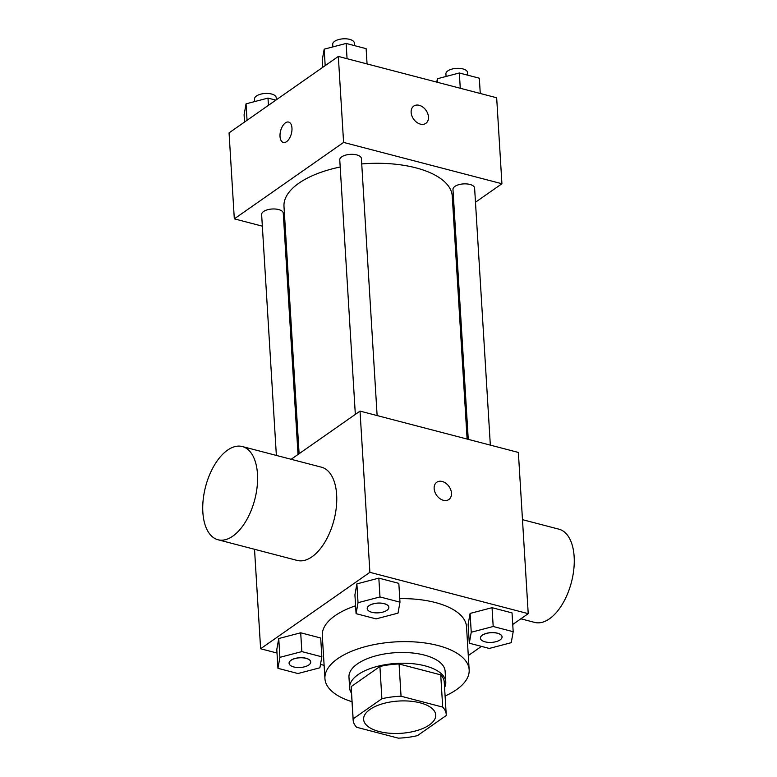<?xml version="1.0" encoding="UTF-8"?>
<svg xmlns="http://www.w3.org/2000/svg" width="777" height="777" viewBox="0 0 777 777"><rect width="100%" height="100%" fill="white"/><g stroke="black" fill="none" stroke-linecap="round" stroke-linejoin="round"><path stroke-width="1.17" d="M369.988 709.44A36.121 16.171 -3.5 0 1 409.935 701.155A36.121 16.171 -3.5 0 1 435.732 714.986A36.121 16.171 -3.5 0 1 400.66 733.333A36.121 16.171 -3.5 0 1 363.617 719.395A36.121 16.171 -3.5 0 1 369.988 709.44M356.653 727.272L398.31 738.15A46.63 20.872 -3.5 0 0 417.463 735.634L446.212 715.53A46.63 20.872 -3.5 0 0 446.212 714.345A46.63 20.872 -3.5 0 0 442.696 707.099L401.049 696.221A46.63 20.872 -3.5 0 0 381.886 698.737L353.137 718.851A46.63 20.872 -3.5 0 0 353.137 720.036A46.63 20.872 -3.5 0 0 356.653 727.272M442.696 707.099L440.724 674.854L399.067 663.985L401.049 696.221M381.886 698.737L379.914 666.491L351.165 686.606L353.137 718.851M379.914 666.491A46.63 20.872 -3.5 0 1 399.067 663.985M440.724 674.854A46.63 20.872 -3.5 0 1 444.24 682.099L446.212 714.345M353.137 720.036L351.165 687.791A46.63 20.872 -3.5 0 1 351.165 686.606M444.57 687.499A48.164 21.562 176.5 0 0 445.784 682.002A48.164 21.562 176.5 0 0 425.019 665.84A48.164 21.562 176.5 0 0 374.767 667.084A48.164 21.562 176.5 0 0 349.621 687.888A48.164 21.562 176.5 0 0 351.495 693.191M349.621 687.888L348.97 677.136A48.164 21.562 -3.5 0 1 357.459 663.869A48.164 21.562 -3.5 0 1 424.368 655.089A48.164 21.562 -3.5 0 1 445.124 671.26L445.784 682.002M352.01 701.709A72.251 32.343 -3.5 0 1 324.932 678.612A72.251 32.343 -3.5 0 1 337.674 658.702A72.251 32.343 -3.5 0 1 417.56 642.142A72.251 32.343 -3.5 0 1 469.162 669.784A72.251 32.343 -3.5 0 1 445.095 696.017M324.932 678.612L322.3 635.615A72.251 32.343 -3.5 0 1 335.042 615.705A72.251 32.343 -3.5 0 1 355.594 605.798M399.767 598.64A72.251 32.343 -3.5 0 1 466.53 626.796L469.162 669.784M513.189 631.711L512.033 612.907L492.045 607.682L470.095 613.432L468.133 624.407L469.289 643.21L489.287 648.436L511.237 642.686L513.189 631.711L493.191 626.495L471.241 632.245L469.289 643.21M468.288 655.574L481.429 646.386M512.742 624.475L528.224 613.655L369.891 572.328L260.616 648.756L277.01 653.039M320.493 664.393L324.116 665.335M399.98 602.165L398.824 583.352L378.836 578.137L356.886 583.886L354.924 594.852L356.08 613.665L376.078 618.88L398.028 613.131L399.98 602.165L379.982 596.94L358.032 602.699L356.08 613.665M321.843 656.818L320.697 638.004L300.699 632.789L278.749 638.539L276.797 649.504L277.943 668.317L297.941 673.533L319.891 667.783L321.843 656.818L301.845 651.592L279.895 657.342L277.943 668.317M528.224 613.655L518.366 452.437L360.023 411.111L369.891 572.328M434.149 488.626A10.538 7.605 -125 0 1 436.771 482.255A10.538 7.605 -125 0 1 449.038 486.528A10.538 7.605 -125 0 1 448.853 499.524A10.538 7.605 -125 0 1 439.695 498.465A10.538 7.605 -125 0 1 434.149 488.626M360.023 411.111L291.152 459.285M254.526 549.29L260.616 648.756M242.327 446.542L321.503 467.21A48.164 25.427 104.6 0 1 333.935 520.231A48.164 25.427 104.6 0 1 297.164 560.421L217.997 539.753A48.164 25.427 104.6 0 1 203.176 499.747A48.164 25.427 104.6 0 1 227.535 450.155A48.164 25.427 104.6 0 1 242.327 446.542A48.164 25.427 104.6 0 1 254.769 499.572A48.164 25.427 104.6 0 1 217.997 539.753M520.852 618.803L534.673 622.416A48.164 25.427 -75.4 0 0 549.465 618.793A48.164 25.427 -75.4 0 0 573.824 569.211A48.164 25.427 -75.4 0 0 559.003 529.195L522.474 519.667M436.771 482.255A10.538 7.605 -125 0 1 449.038 486.528A10.538 7.605 -125 0 1 448.844 499.524M299.106 453.719L283.984 206.439A84.295 37.733 -3.5 0 1 298.854 183.217A84.295 37.733 -3.5 0 1 340.2 167.006M361.732 163.928A84.295 37.733 -3.5 0 1 452.253 196.154L467.113 439.063M298.028 454.477L283.265 213.189A10.839 4.856 176.5 0 0 272.154 209.003A10.839 4.856 176.5 0 0 261.635 214.51L276.369 455.429M468.259 439.364L452.972 189.413A10.839 4.856 -3.5 0 1 454.885 186.422A10.839 4.856 -3.5 0 1 466.87 183.935A10.839 4.856 -3.5 0 1 474.611 188.083L490.336 445.124M355.332 414.394L339.763 159.858A10.839 4.856 -3.5 0 1 341.676 156.876A10.839 4.856 -3.5 0 1 353.661 154.39A10.839 4.856 -3.5 0 1 361.402 158.537L377.127 415.569M475.475 202.243L501.923 183.741L343.589 142.414L234.314 218.852L262.344 226.165M284.411 231.925L285.567 232.226M453.564 217.57L454.652 216.812M343.589 142.414L338.335 56.43L496.668 97.766L501.923 183.741M411.14 112.451A10.538 7.605 -125 0 1 413.762 106.08A10.538 7.605 -125 0 1 426.039 110.353A10.538 7.605 -125 0 1 425.845 123.349A10.538 7.605 -125 0 1 416.686 122.3A10.538 7.605 -125 0 1 411.14 112.451M338.335 56.43L229.06 132.867L234.314 218.852M285.421 122.863A10.538 5.565 104.6 0 1 288.655 122.076A10.538 5.565 104.6 0 1 291.375 133.673A10.538 5.565 104.6 0 1 283.333 142.463A10.538 5.565 104.6 0 1 280.089 133.712A10.538 5.565 104.6 0 1 285.421 122.863M283.343 142.463A10.538 5.565 104.6 0 1 280.099 133.712A10.538 5.565 104.6 0 1 285.431 122.863A10.538 5.565 104.6 0 1 288.665 122.076M413.762 106.08A10.538 7.605 -125 0 1 426.029 110.363A10.538 7.605 -125 0 1 425.835 123.349M275.854 100.136L267.997 98.087L246.047 103.836L244.095 114.802L244.532 122.047M267.997 98.087L268.434 105.322M246.047 103.836L247.047 120.28M254.73 101.564L254.565 98.97A10.839 4.856 -3.5 0 1 256.478 95.989A10.839 4.856 -3.5 0 1 268.463 93.502A10.839 4.856 -3.5 0 1 276.204 97.649L276.33 99.796M367.065 63.928L366.122 48.66L346.124 43.434L324.174 49.184L322.222 60.159L322.669 67.395M346.124 43.434L347.066 58.712M324.174 49.184L325.184 65.627M332.857 46.911L332.702 44.318A10.839 4.856 -3.5 0 1 334.615 41.336A10.839 4.856 -3.5 0 1 346.591 38.85A10.839 4.856 -3.5 0 1 354.331 42.997L354.497 45.62M480.264 93.483L479.331 78.205L459.333 72.989L437.383 78.739L436.781 82.129M459.333 72.989L460.275 88.257M437.383 78.739L437.606 82.343M446.066 76.467L445.911 73.873A10.839 4.856 -3.5 0 1 447.824 70.882A10.839 4.856 -3.5 0 1 459.799 68.395A10.839 4.856 -3.5 0 1 467.54 72.543L467.705 75.175M289.083 663.267A10.839 4.856 -3.5 0 1 289.083 663.228A10.839 4.856 -3.5 0 1 290.986 660.236A10.839 4.856 -3.5 0 1 302.972 657.76A10.839 4.856 -3.5 0 1 310.713 661.907A10.839 4.856 -3.5 0 1 310.713 661.946M320.697 638.004L300.699 632.789L301.845 651.592M300.699 632.789L278.749 638.539L279.895 657.342M278.749 638.539L276.797 649.504M290.996 660.324A10.839 4.856 -3.5 0 1 302.981 657.837A10.839 4.856 -3.5 0 1 310.722 661.985A10.839 4.856 -3.5 0 1 300.194 667.492A10.839 4.856 -3.5 0 1 289.083 663.315A10.839 4.856 -3.5 0 1 290.996 660.324M367.21 608.614A10.839 4.856 -3.5 0 1 367.21 608.576A10.839 4.856 -3.5 0 1 369.124 605.594A10.839 4.856 -3.5 0 1 381.109 603.107A10.839 4.856 -3.5 0 1 388.85 607.255A10.839 4.856 -3.5 0 1 388.85 607.293L388.85 607.342A10.839 4.856 -3.5 0 1 378.331 612.839A10.839 4.856 -3.5 0 1 367.22 608.663A10.839 4.856 -3.5 0 1 369.124 605.672A10.839 4.856 -3.5 0 1 381.109 603.195A10.839 4.856 -3.5 0 1 388.85 607.342M398.824 583.352L378.836 578.137L379.982 596.94M378.836 578.137L356.886 583.886L358.032 602.699M356.886 583.886L354.924 594.852M480.419 638.17A10.839 4.856 -3.5 0 1 480.419 638.131A10.839 4.856 -3.5 0 1 482.332 635.139A10.839 4.856 -3.5 0 1 494.318 632.653A10.839 4.856 -3.5 0 1 502.059 636.8A10.839 4.856 -3.5 0 1 502.059 636.849M512.033 612.907L492.045 607.682L493.191 626.495M492.045 607.682L470.095 613.432L471.241 632.245M470.095 613.432L468.133 624.407M482.332 635.227A10.839 4.856 -3.5 0 1 494.318 632.74A10.839 4.856 -3.5 0 1 502.059 636.887A10.839 4.856 -3.5 0 1 491.54 642.394A10.839 4.856 -3.5 0 1 480.429 638.208A10.839 4.856 -3.5 0 1 482.332 635.227"/></g></svg>
